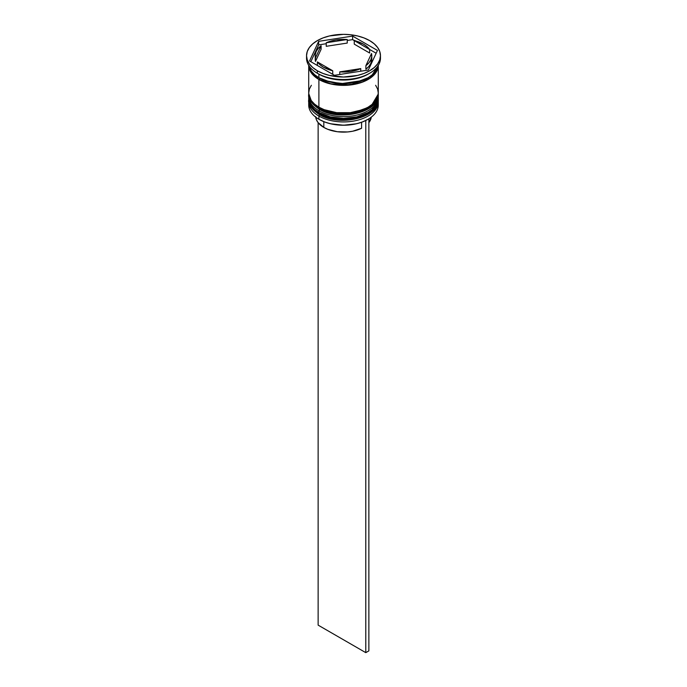 <?xml version="1.0" encoding="UTF-8"?>
<svg xmlns="http://www.w3.org/2000/svg" width="687" height="687" viewBox="0 0 687 687"><rect width="100%" height="100%" fill="white"/><g stroke="black" fill="none" stroke-linecap="round" stroke-linejoin="round"><path stroke-width="1.03" d="M378.288 99.366L378.279 98.825A34.788 20.086 180 0 1 378.288 99.366A34.788 20.086 180 0 1 356.811 117.924A34.788 20.086 180 0 1 318.897 113.57A1.305 0.756 -60 0 1 319.172 112.659A1.305 0.756 120 0 0 318.897 113.57L331.168 118.147L350.937 118.988L370.894 111.749L378.288 99.366L370.894 112.101L350.937 119.34L331.168 118.499L318.897 113.922A1.305 0.756 120 0 0 319.172 114.523A1.305 0.756 -60 0 1 318.897 113.922A34.788 20.086 0 0 0 356.811 118.276A34.788 20.086 0 0 0 378.288 99.718A34.788 20.086 0 0 0 378.288 99.538M318.897 113.57L318.897 113.57A34.788 20.086 180 0 1 308.712 99.366L312.104 108.022L318.897 113.57M308.712 99.538A34.788 20.086 0 0 0 308.712 99.718A34.788 20.086 0 0 0 318.897 113.922L312.104 108.374L308.712 99.366M378.288 99.718C379.559 117.803 339.043 127.147 319.172 114.523A1.305 0.756 -60 0 0 319.824 114.454L330.687 118.645L343.5 120.113L356.313 118.645L367.176 114.454M378.288 94.042L378.279 93.501A34.788 20.086 180 0 1 378.288 94.042A34.788 20.086 180 0 1 356.811 112.591A34.788 20.086 180 0 1 318.897 108.237A1.305 0.756 -60 0 1 319.172 107.327A1.305 0.756 120 0 0 318.897 108.237L331.168 112.823L350.937 113.656L370.894 106.416L378.288 94.042L370.894 106.777L350.937 114.016L331.168 113.175L318.897 108.598A1.305 0.756 120 0 0 319.172 109.19A1.305 0.756 -60 0 1 318.897 108.598A34.788 20.086 0 0 0 356.811 112.951A34.788 20.086 0 0 0 378.288 94.394A34.788 20.086 0 0 0 378.288 94.213M318.897 108.237L318.897 108.237A34.788 20.086 180 0 1 308.712 94.042L312.104 102.698L318.897 108.237M308.712 94.213A34.788 20.086 0 0 0 308.712 94.394A34.788 20.086 0 0 0 318.897 108.598L312.104 103.05L308.721 93.501M378.288 94.394C379.559 112.479 339.043 121.822 319.172 109.19A1.305 0.756 -60 0 0 319.824 109.13L330.687 113.321L343.5 114.789L356.313 113.321L367.176 109.13M361.551 80.671L341.13 83.677L325.449 80.671L341.13 83.677L361.551 80.671M308.712 101.848A34.788 20.086 180 0 1 308.755 100.8A34.788 20.086 0 0 0 318.897 116.051A34.788 20.086 180 0 1 308.712 101.848L308.712 105.042A34.788 20.086 0 0 0 318.897 119.246L318.897 116.051A34.788 20.086 0 0 0 357.644 120.199A34.788 20.086 0 0 0 378.245 100.8A34.788 20.086 180 0 1 378.288 101.848A34.788 20.086 180 0 1 356.811 120.405A34.788 20.086 180 0 1 318.897 116.051L319.635 114.781L318.897 116.051L318.897 119.246A34.788 20.086 0 0 0 356.811 123.6A34.788 20.086 0 0 0 378.288 105.042A34.788 20.086 0 0 0 378.176 103.445A34.788 20.086 180 0 1 368.103 119.246A34.788 20.086 180 0 1 318.897 119.246L319.206 119.426A34.359 19.837 0 0 0 367.794 119.426A34.359 19.837 0 0 0 367.949 119.34M308.712 96.524A34.788 20.086 180 0 1 308.755 95.476A34.788 20.086 0 0 0 318.897 110.727A34.788 20.086 180 0 1 308.712 96.524L308.712 98.301A34.788 20.086 0 0 0 318.897 112.505L319.635 109.456L318.897 110.727A34.788 20.086 0 0 0 357.644 114.875A34.788 20.086 0 0 0 378.245 95.476A34.788 20.086 180 0 1 378.288 96.524A34.788 20.086 180 0 1 356.811 115.081A34.788 20.086 180 0 1 318.897 110.727L318.897 112.505A34.788 20.086 0 0 0 356.811 116.859A34.788 20.086 0 0 0 378.288 98.301A34.788 20.086 0 0 0 378.254 97.408M306.539 55.69L306.539 58.18A36.961 21.34 0 0 0 317.36 73.269L317.36 70.778A36.961 21.34 180 0 1 306.539 55.69A36.961 21.34 180 0 1 329.356 35.973A36.961 21.34 180 0 1 369.64 40.602L364.033 37.948L357.644 35.973L350.714 34.762L343.5 34.35L329.356 35.973L322.967 37.948L317.36 40.602L312.765 43.831L309.348 47.523L307.244 51.525L306.539 55.69L307.244 59.855L309.348 63.857L312.765 67.549L317.36 70.778L322.967 73.432L329.356 75.407L343.5 77.03L357.644 75.407L364.033 73.432L369.64 70.778L374.235 67.549L377.652 63.857L379.756 59.855L380.461 55.69L379.756 51.525L377.652 47.523L374.235 43.831L369.64 40.602A36.961 21.34 180 0 1 380.461 55.69A36.961 21.34 180 0 1 357.644 75.407A36.961 21.34 180 0 1 317.36 70.778L317.36 73.269L318.897 74.153A34.788 20.086 0 0 0 368.103 74.153L369.64 73.269A36.961 21.34 180 0 1 317.36 73.269A36.961 21.34 0 0 0 357.644 77.889A36.961 21.34 0 0 0 380.461 58.18A36.961 21.34 0 0 0 380.4 56.935A36.961 21.34 180 0 1 369.64 73.269M378.288 65.385A34.788 20.086 180 0 1 356.725 83.857A34.788 20.086 180 0 1 318.897 79.477L318.897 107.172A34.788 20.086 0 0 0 356.811 111.526A34.788 20.086 0 0 0 378.288 92.977L377.618 89.052L375.643 85.282M368.842 73.707A34.788 20.086 180 0 1 318.897 74.153L318.897 77.708A34.788 20.086 0 0 0 355.016 82.457A34.788 20.086 0 0 0 378.073 65.72L375.643 71.19L372.423 74.66L368.103 77.708L356.811 82.062L350.284 83.204L343.5 83.591L330.189 82.062L318.897 77.708L318.897 74.153L317.36 73.269A36.961 21.34 180 0 1 306.6 56.935M378.056 65.806L370.224 77.94L350.413 84.836L331.065 83.9L319.051 79.391A1.091 0.627 120 0 0 319.816 78.215A1.091 0.627 -60 0 1 319.051 79.391L312.456 74.067L308.944 65.806M354.26 44.148L354.26 40.602A28.27 16.316 180 0 1 363.483 44.148A28.27 16.316 180 0 1 369.64 49.481L369.64 53.028L354.26 44.148L354.26 40.602L369.64 49.481L367.021 46.639L363.483 44.148L352.594 39.64L347.244 40.464L352.594 39.64L352.594 36.085L377.455 50.434L368.352 70.04L334.406 75.295L309.545 60.945L318.648 41.34L352.594 36.085L352.594 39.64L369.64 49.481L369.64 53.028L354.26 44.148M315.694 116.678L316.372 119.65L318.004 122.492L323.817 127.413L323.817 121.659L323.817 127.413A27.832 16.067 0 0 0 361.585 128.271L361.585 122.269L361.585 128.271L352.629 131.234L347.588 131.947L337.274 131.715L327.811 129.328L323.817 127.413A27.832 16.067 0 0 1 315.737 117.142M368.103 119.246L362.59 121.891L356.647 123.729L343.5 125.232L330.353 123.729L324.41 121.891L318.897 119.246A34.788 20.086 180 0 1 308.824 103.445M360.752 71.216L360.752 68.614A28.27 16.316 180 0 1 339.756 71.869L339.756 74.462L339.756 71.869L350.817 71.457L360.752 68.614L339.756 71.869L360.752 68.614L360.752 71.216M332.74 74.333L332.74 70.778A28.27 16.316 180 0 1 317.36 61.907L317.36 65.454L317.36 61.907L319.979 64.741L323.517 67.232L332.74 70.778L317.36 61.907L332.74 70.778L332.74 74.333M315.23 55.69L315.23 59.245A28.27 16.316 0 0 0 315.479 61.409L315.479 57.854A28.27 16.316 180 0 1 315.23 55.69A28.27 16.316 180 0 1 321.112 45.728L321.112 49.284L315.479 61.409L315.23 59.176M326.248 46.312L326.248 42.766A28.27 16.316 180 0 1 347.244 39.52L347.244 43.066L326.248 46.312L326.248 42.766L347.244 39.52L336.183 39.923L330.971 41.065L326.248 42.766L347.244 39.52L347.244 43.066L326.248 46.312M315.479 57.854L321.112 45.728L318.158 48.459L316.2 51.465L315.29 54.642L315.479 57.854L321.112 45.728L321.112 49.284L315.479 61.409L315.479 57.854M308.927 65.72A34.788 20.086 0 0 0 318.897 77.708L314.577 74.66L311.357 71.19L308.927 65.72M311.357 85.282L309.382 89.052L308.712 92.977L309.382 96.893L311.357 100.663L314.577 104.132L318.897 107.172L324.17 109.671L336.716 112.677L350.284 112.677L362.83 109.671L368.103 107.172L372.423 104.132L375.643 100.663L377.618 96.893L378.288 92.977L378.288 65.274L377.618 69.198L375.643 72.968L372.423 76.437L368.103 79.477L362.83 81.976L356.811 83.831L343.5 85.36L330.189 83.831L324.17 81.976L318.897 79.477L314.577 76.437L311.357 72.968L309.382 69.198L308.712 65.274L308.712 92.977A34.788 20.086 0 0 0 318.897 107.172L318.897 79.477A34.788 20.086 180 0 1 308.712 65.385M308.927 65.274L309.597 69.172L311.563 72.916L314.758 76.369L319.051 79.391L324.29 81.873L330.267 83.72L343.5 85.24L356.733 83.72L362.71 81.873L367.949 79.391L372.242 76.369L375.437 72.916L377.403 69.172L378.073 65.274M308.712 98.301L309.382 102.217L311.357 105.987L314.577 109.456L318.897 112.505L330.189 116.859L343.5 118.387L356.811 116.859L368.103 112.505L372.423 109.456L375.643 105.987L377.618 102.217L378.288 96.524M368.352 70.04L334.406 75.295L309.545 60.945L318.648 41.34L318.648 44.895L310.85 61.693L318.648 44.895L318.648 41.34L352.594 36.085L377.455 50.434L368.352 70.04M326.248 43.719L318.648 44.895L326.248 43.719M376.15 53.242L369.64 49.481L376.15 53.242M371.77 59.168L370.8 63.462L368.842 66.476L365.888 69.207A28.27 16.316 0 0 0 371.77 59.245L371.77 55.69A28.27 16.316 180 0 1 365.888 65.651L365.888 69.207L365.888 65.651L368.842 62.921L370.8 59.915L371.71 56.738L371.521 53.526A28.27 16.316 180 0 1 371.77 55.69M371.521 53.526L365.888 65.651L371.521 53.526M368.867 122.664A27.832 16.067 0 0 0 371.263 117.142L368.867 122.664M365.793 120.491L365.793 652.65L318.133 625.136L318.133 122.664L318.133 625.136L365.793 652.65L365.793 120.491M368.867 118.791L368.867 650.872L365.793 652.65L368.867 650.872L368.867 118.791M319.172 114.523C311.314 108.864 307.828 103.926 308.712 99.718M319.172 109.19C311.314 103.539 307.828 98.602 308.712 94.394M378.288 101.848L378.288 105.042M380.461 55.69L380.461 58.18"/></g></svg>
